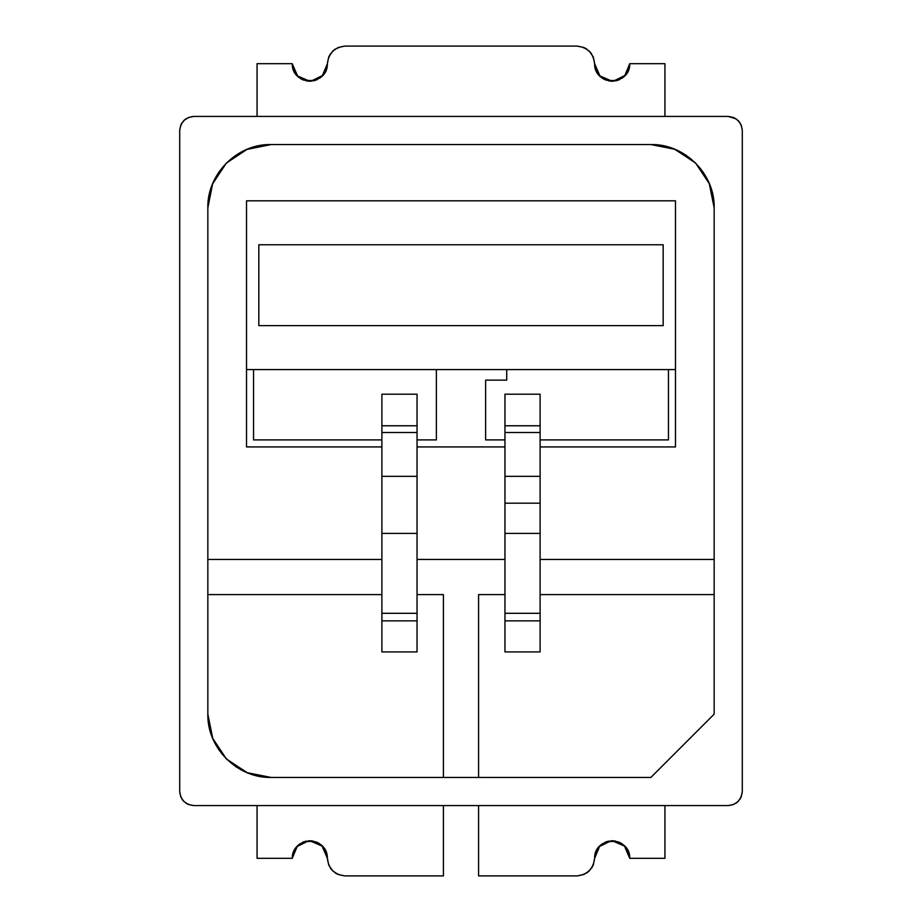 <?xml version="1.0" encoding="UTF-8"?>
<svg xmlns="http://www.w3.org/2000/svg" width="922" height="922" viewBox="0 0 922 922"><rect width="100%" height="100%" fill="white"/><g stroke="black" fill="none" stroke-linecap="round" stroke-linejoin="round"><path stroke-width="1.38" d="M258.828 244.756L663.172 244.756L663.172 325.627L258.828 325.627L258.828 244.756L663.172 244.756L663.172 325.627L258.828 325.627L258.828 244.756L663.172 244.756L663.172 325.627L258.828 325.627L258.828 244.756L258.828 325.627L663.172 325.627L663.172 244.756L258.828 244.756M675.48 446.94L540.108 446.94L675.48 446.94L675.48 200.812L246.52 200.812L246.52 446.94L246.52 200.812L675.48 200.812L675.48 446.94M504.956 446.94L417.044 446.94L504.956 446.94M381.892 446.94L246.52 446.94L381.892 446.94M253.55 439.898L381.892 439.898L253.55 439.898L253.55 369.584M417.044 439.898L436.383 439.898L417.044 439.898M506.708 369.584L506.708 380.129L485.617 380.129L485.617 439.898L485.617 380.129L506.708 380.129L506.708 369.584M668.45 439.898L668.45 369.584L668.45 439.898L540.108 439.898M436.383 369.584L436.383 439.898M675.48 369.584L246.52 369.584L675.48 369.584M504.956 439.898L485.617 439.898M293.565 70.406L292.228 63.676L257.065 63.676L257.065 116.426L257.065 63.676L292.228 63.676L293.565 70.406L297.38 76.111L303.084 79.926L309.804 81.263L316.534 79.926L322.239 76.111L326.054 70.406L327.391 63.676C327.909 86.172 291.709 86.172 292.228 63.676L297.564 75.927L309.804 81.263L306.381 80.929M295.19 73.449L297.38 76.111M300.042 78.301L303.084 79.926M313.238 80.929L316.534 79.926M319.577 78.301L322.239 76.111M324.429 73.449L326.054 70.406M310.887 81.228L322.423 75.535L327.391 63.676L328.728 56.957L330.353 53.914M328.728 56.957L332.542 51.252L335.205 49.062M332.542 51.252L338.236 47.437L344.966 46.1L577.034 46.1C587.498 47.356 593.353 53.222 594.609 63.676L595.946 70.406L599.761 76.111L605.466 79.926L612.196 81.263L618.916 79.926L624.62 76.111L628.435 70.406L629.772 63.676C630.291 86.172 594.091 86.172 594.609 63.676L599.945 75.927L612.196 81.263L608.762 80.929M327.391 63.676C328.647 53.222 334.502 47.356 344.966 46.1L577.034 46.1L583.764 47.437L586.795 49.062M583.764 47.437L589.458 51.252L591.647 53.914M589.458 51.252L593.272 56.957L595.946 70.406M597.571 73.449L599.761 76.111M602.423 78.301L605.466 79.926M615.619 80.929L618.916 79.926M621.958 78.301L624.62 76.111M626.81 73.449L628.435 70.406M308.732 840.772L297.195 846.465L292.228 858.324L293.565 851.594L295.19 848.551M293.565 851.594L297.38 845.889L300.042 843.699M297.38 845.889L303.084 842.074L306.381 841.071M303.084 842.074L309.804 840.737L316.534 842.074L322.239 845.889L326.054 851.594L327.391 858.324L322.055 846.073L309.804 840.737L313.238 841.071M316.534 842.074L319.577 843.699M322.239 845.889L324.429 848.551M292.228 858.324L257.065 858.324L292.228 858.324C292.09 836.173 327.529 835.378 327.391 858.324L328.728 865.043L332.542 870.748L338.236 874.563L344.966 875.9C334.386 874.644 328.532 868.789 327.391 858.324L328.728 865.043M330.353 868.086L332.542 870.748M335.205 872.938L338.236 874.563M628.435 851.594L629.772 858.324L664.935 858.324L664.935 805.574L664.935 858.324L629.772 858.324L628.435 851.594L624.62 845.889L618.916 842.074L612.196 840.737L605.466 842.074L599.761 845.889L595.946 851.594L594.609 858.324C594.091 835.828 630.291 835.828 629.772 858.324L624.436 846.073L612.196 840.737L615.619 841.071M626.81 848.551L624.62 845.889M621.958 843.699L618.916 842.074M608.762 841.071L605.466 842.074M602.423 843.699L599.761 845.889M597.571 848.551L595.946 851.594M611.113 840.772L599.577 846.465L594.609 858.324L593.272 865.043L591.647 868.086M593.272 865.043L589.458 870.748L586.795 872.938M589.458 870.748L583.764 874.563L577.034 875.9L478.576 875.9L478.576 805.574L478.576 875.9L577.034 875.9C587.498 874.644 593.353 868.778 594.609 858.324M613.268 81.228L624.805 75.535L629.772 63.676L664.935 63.676L664.935 116.426L664.935 63.676L629.772 63.676M257.065 858.324L257.065 805.574L257.065 858.324M443.424 875.9L344.966 875.9L443.424 875.9L443.424 805.574L443.424 875.9M338.236 47.437L344.966 46.1M593.272 56.957L594.609 63.676M583.764 874.563L577.034 875.9M326.054 851.594L327.391 858.324M736.044 118.788L728.219 116.426L193.781 116.426L188.399 117.497L183.835 120.54L180.781 125.104L179.709 130.486C180.712 122.027 185.403 117.336 193.781 116.426L188.399 117.497M185.956 118.788L183.835 120.54M182.083 122.672L180.781 125.104M179.709 791.514L179.709 130.486L179.709 791.514L180.781 796.896L183.835 801.46L188.399 804.503L193.781 805.574C185.31 804.572 180.631 799.893 179.709 791.514L180.781 796.896M182.083 799.328L183.835 801.46M185.956 803.212L188.399 804.503M728.219 805.574L193.781 805.574L728.219 805.574L733.601 804.503L738.165 801.46L741.219 796.896L742.291 791.514C741.288 799.973 736.597 804.664 728.219 805.574L733.601 804.503M736.044 803.212L738.165 801.46M739.917 799.328L741.219 796.896M193.781 116.426L728.219 116.426C736.69 117.428 741.369 122.107 742.291 130.486L741.219 125.104L738.165 120.54L733.601 117.497M739.917 122.672L738.165 120.54M742.291 130.486L742.291 791.514L742.291 130.486L741.219 125.104M225.786 163.69L212.556 184.031L207.842 207.842L207.842 714.158L207.842 207.842C207.047 173.993 237.219 143.705 271.126 144.547L246.946 149.422L226.397 163.067M695.015 162.491L674.673 149.26L650.874 144.547L271.126 144.547L650.874 144.547C684.712 143.751 714.999 173.935 714.158 207.842L709.283 183.651L695.637 163.102L703.498 172.668M226.985 759.509L247.327 772.74L271.126 777.453L650.874 777.453L714.158 714.158L714.158 207.842L714.158 714.158L650.874 777.453L271.126 777.453L246.912 772.636L226.374 758.91L212.659 738.384L207.842 714.158L212.717 738.349L226.363 758.898L218.502 749.332M207.842 207.842L212.659 183.616L218.502 172.668M212.659 183.616L226.374 163.09L235.963 155.207M246.912 149.364L271.126 144.547L246.912 149.364L226.374 163.09M650.874 144.547L675.088 149.364L686.037 155.207M709.341 183.616L714.158 207.842L709.341 183.616L695.626 163.09L675.088 149.364M714.158 559.447L540.108 559.447L714.158 559.447M504.956 559.447L417.044 559.447L504.956 559.447M381.892 559.447L207.842 559.447L381.892 559.447M478.576 777.453L478.576 594.609L504.956 594.609L478.576 594.609L478.576 777.453M540.108 594.609L714.158 594.609L540.108 594.609M271.126 777.453C237.3 778.237 207.058 747.996 207.842 714.158L212.659 738.384M207.842 594.609L381.892 594.609M417.044 594.609L443.424 594.609L443.424 777.453M246.912 772.636L235.963 766.793M504.956 533.412L540.108 533.412L540.108 503.193L504.956 503.193L504.956 613.303L540.108 613.303L540.108 533.412L504.956 533.412L504.956 613.303L540.108 613.303L540.108 620.863L504.956 620.863L504.956 613.303L504.956 651.923L540.108 651.923L540.108 620.863L504.956 620.863L504.956 651.923L540.108 651.923L540.108 432.499L504.956 432.499L504.956 425.78L540.108 425.78L540.108 394.19L504.956 394.19L540.108 394.19L540.108 432.499L504.956 432.499L504.956 476.34L540.108 476.34L504.956 476.34L504.956 503.193L540.108 503.193L540.108 425.78L504.956 425.78L504.956 533.412M504.956 394.19L504.956 425.78L504.956 394.19M417.044 394.19L417.044 651.923L381.892 651.923L381.892 533.412L417.044 533.412L417.044 476.34L381.892 476.34L381.892 425.78L417.044 425.78L417.044 432.499L381.892 432.499L417.044 432.499L417.044 476.34L381.892 476.34L381.892 533.412L417.044 533.412L417.044 613.303L381.892 613.303L417.044 613.303L417.044 620.863L381.892 620.863L417.044 620.863L417.044 651.923L381.892 651.923L381.892 394.19L417.044 394.19L417.044 425.78L381.892 425.78L381.892 394.19L417.044 394.19"/></g></svg>
